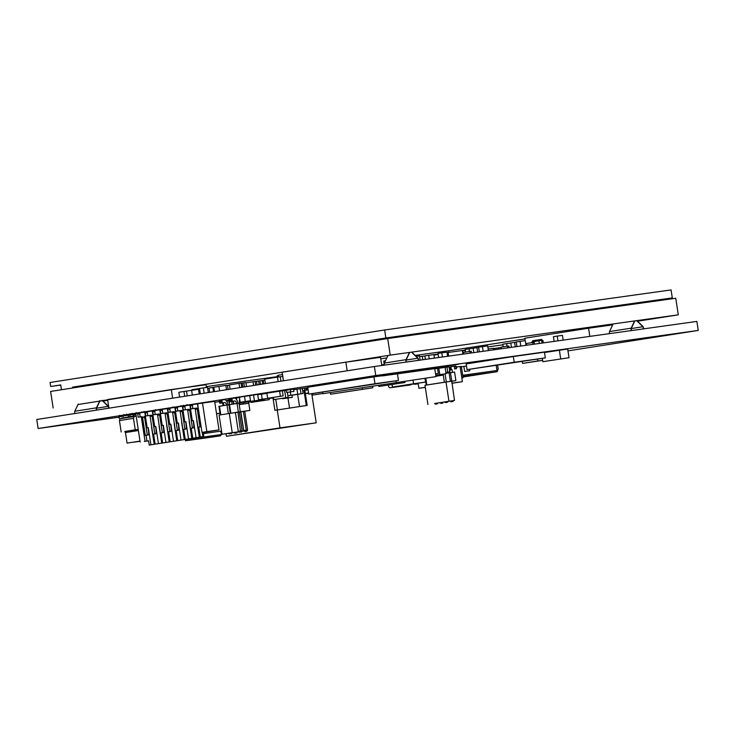 <?xml version="1.0" encoding="UTF-8"?>
<svg xmlns="http://www.w3.org/2000/svg" width="735" height="735" viewBox="0 0 735 735"><rect width="100%" height="100%" fill="white"/><g stroke="black" fill="none" stroke-linecap="round" stroke-linejoin="round"><path stroke-width="1.1" d="M525.984 345.312L524.882 338.21L588.588 328.214L589.837 336.382M588.588 328.214L612.696 324.842M283.471 380.785L282.148 372.167L345.854 362.171L347.177 370.789M345.854 362.171L380.528 357.32L381.777 365.488M415.229 355.437L448.717 350.751L448.966 352.368M108.918 408.173L107.604 399.555L171.31 389.559L172.624 398.177M171.31 389.559L205.984 384.708L206.406 387.474M539.334 343.447L538.93 340.764L541.658 340.388L542.072 343.07M538.93 340.764L531.901 341.867L532.021 342.639M541.925 340.516L542.908 340.388L543.294 342.896M293.963 391.387L293.614 389.1L290.343 389.559L286.328 390.184L286.678 392.472L293.963 391.387L290.692 391.847L290.343 389.559M290.692 391.847L286.678 392.472M248.586 402.118L264.38 399.647L264.278 398.986M264.38 399.647L253.979 400.933M239.454 397.534L236.367 398.012M254.007 401.099L248.559 401.944M135.975 414.751L133.283 415.247A1.736 0.827 -98.9 0 1 133.66 416.341L133.697 416.589M123.131 416.717L123.021 415.992L135.865 414.025M133.32 415.119L133.21 414.393M381.162 375.943L396.909 373.564L396.799 372.838L391.25 373.619L381.052 375.217L381.162 375.943L391.36 374.345L391.25 373.619M396.909 373.564L391.36 374.345M228.677 400.051L226.205 400.639M228.787 400.777L226.564 401.126L228.796 400.823M438.051 354.013L433.889 354.674M502.905 344.816L487.801 346.929M465.283 350.081L447.064 352.635M542.641 360.315L537.827 360.986L537.542 359.112M537.827 360.986L522.539 363.384L522.254 361.51M522.539 363.384L542.65 360.38M372.81 387.777L330.557 394.226L372.81 387.777L372.627 386.564M330.557 394.226L330.318 392.655M362.41 389.228L362.254 388.19M199.258 393.997L198.542 389.311L186.515 391.075L187.25 395.889M191.605 390.276L192.34 395.09M186.515 391.121L178.871 392.279L179.606 397.084M183.961 391.479L184.696 396.284M225.884 385.673L227.473 385.452L228.089 389.476M213.83 387.281L209.016 388.025L209.677 392.371M212.838 387.418L213.499 391.764M241.732 387.336L241.08 383.1L239.004 383.394L239.656 387.667M239.004 383.394L229.449 384.892L230.101 389.164M244.415 386.913L243.79 382.806L245.867 382.522L246.491 386.592M243.79 382.806L242.256 383.045L242.89 387.152M301.001 393.795L291.979 395.209L303.086 393.501L301.001 393.795L300.229 388.714L296.968 389.228M303.086 393.501L302.305 388.42L300.229 388.714M466.495 366.012L461.405 366.765M464.639 371.46L469.84 370.734L464.639 371.46L463.858 366.379M469.84 370.734L469.619 369.282M270.26 398.278L269.083 398.443L270.204 397.92M447.624 356.282L446.981 352.083L437.959 353.416L438.584 357.541M441.781 352.818L442.415 357.008M542.311 343.034L541.75 339.386L532.728 340.709L532.884 341.711M536.55 340.112L536.706 341.113M557.957 340.847L557.231 336.097L562.431 335.371L563.157 340.112M557.231 336.097L553.409 336.694L554.126 341.38M229.495 385.186L227.482 385.507M242.256 383.027L241.098 383.192M483.161 351.312L482.436 346.617L487.645 345.882L488.362 350.577M482.436 346.617L478.614 347.214L479.33 351.844M473.165 348.298L465.191 349.474L465.595 352.093M469.013 348.877L469.417 351.486M525.268 340.617L520.068 341.352L520.784 346.047M520.068 341.352L516.246 341.95L516.953 346.58M510.788 343.034L502.813 344.21L503.218 346.828M506.636 343.613L507.04 346.222M264.866 380.105L256.506 381.272L257.066 384.929M256.506 381.272L255.118 381.493M258.582 380.987L259.133 384.607M259.969 380.794L260.521 384.387M262.055 380.5L262.597 384.065M263.268 380.326L263.81 383.872M255.679 385.149L255.118 381.465L253.033 381.759L253.603 385.471M253.033 381.759L245.922 382.88M478.641 347.389L473.156 348.225L473.827 352.616M476.978 347.627L477.658 352.074M516.273 342.133L510.779 342.96L511.45 347.352M514.601 342.363L515.281 346.81M424.848 355.933L422.294 356.291L422.827 359.746M422.294 356.291L419.584 356.723M434.413 358.129L433.87 354.564L424.848 355.896L425.381 359.387M428.67 355.29L429.212 358.855M445.888 372.535L449.802 371.919L449.03 366.838L437.536 368.474M449.802 371.919L447.725 372.213L446.944 367.132M447.725 372.213L445.879 372.498M308.581 392.949L305.337 393.464M305.347 393.491L308.59 392.986M306.715 393.326L308.599 393.06L306.706 393.28M385.48 360.747L383.716 361.023L384.341 365.13M451.878 383.302L462.388 381.658L460.073 366.526L456.545 367.013M462.388 381.658L452.007 383.11L451.731 381.263M425.299 387.299L418.904 388.3L418.132 383.247M418.904 388.3L425.308 387.409M240.18 402.275L250.497 400.768L245.279 401.475L244.498 396.395L239.399 397.194L240.18 402.275L245.279 401.475M249.716 395.669L244.498 396.395M266.897 393.354L257.737 394.695M258.518 399.794L269.129 398.223L262.202 399.188L261.421 394.116M262.202 399.188L258.509 399.767M233.335 403.772L234.033 403.68M229.338 404.333L228.557 399.261L229.412 399.123M234.015 403.598L233.335 403.708M438.115 354.445L433.953 355.097M447.137 353.131L448.185 352.984L448.662 356.135M269.093 398.545L273.503 397.846M273.493 397.8L269.083 398.499M297.739 394.254L287.844 395.687L297.739 394.254L296.958 389.173L293.697 389.633M290.803 395.219L290.307 391.957M226.509 389.725L225.856 385.471L218.92 386.445L213.821 387.244L214.491 391.608M218.92 386.445L219.59 390.809M416.175 356.356L419.455 355.896L420.108 360.132M282.791 376.366L283.333 380.813M282.663 376.384L280.237 376.761M463.087 377.735L461.81 377.909L463.087 377.735L461.36 366.416L460.082 366.6M435.57 373.913L438.299 373.481L437.518 368.41L434.78 368.786M438.299 373.481L435.561 373.867M307.193 393.583L308.654 393.381L307.156 393.335M283.168 395.889L282.387 390.818L279.612 391.204L266.869 393.197L267.65 398.278L283.168 395.889L280.393 396.275L279.612 391.204M280.393 396.275L267.65 398.278M280.917 381.189L280.228 376.724L277.453 377.11L278.152 381.621M277.453 377.11L264.719 379.104L265.409 383.624M209.025 388.135L207.656 388.328M465.356 350.577L462.453 351.027L462.931 354.141M278.253 375.585L277.288 375.741L277.49 377.101M282.516 374.547L278.197 375.217L278.464 376.963M282.598 398.719L292.31 397.359L282.534 398.306M292.31 397.359L291.97 395.145M488.123 349.006L493.35 348.271L493.589 349.851M493.396 348.574L494.434 348.427L494.627 349.704M501.141 347.49L498.486 347.857L498.679 349.134M498.486 347.857L494.444 348.491M452.448 372.333L452.016 369.485M569.019 357.724L542.853 361.693L569.019 357.724L567.686 349.024L544.506 352.515M560.695 358.891L559.363 350.191M542.853 361.693L542.347 358.358M404.976 382.503L378.819 386.463L404.976 382.503L404.829 381.511M378.819 386.463L378.69 385.618M396.652 383.661L396.523 382.816M305.365 393.62L308.608 393.106M513.324 356.539L466.174 363.935L467.047 369.641L545.324 357.89L544.451 352.184L513.324 356.539L514.197 362.245L467.047 369.641M545.324 357.89L514.197 362.245M435.791 375.346L446.062 373.729L439.787 374.611L438.813 368.272M446.062 373.729L445.098 367.39M439.787 374.611L435.772 375.245M435.984 376.623L322.885 393.694L435.984 376.623L434.762 368.63L397.451 373.849L398.453 380.436L374.979 383.725L373.922 376.871L307.717 387.262L308.764 394.116L398.453 380.436M396.119 382.2L395.908 380.84M322.885 393.694L322.647 392.168M219.517 401.586L214.785 402.247M219.976 413.189L216.531 413.676M223.045 405.683L222.631 402.945M216.549 413.796L219.985 413.263M306.293 405.518L274.89 410.323L307.166 405.408L306.293 405.518L304.014 390.597M299.512 406.464L297.657 394.355M289.498 407.98L287.973 398.039M277.389 409.882L275.846 399.794M274.89 410.323L272.988 397.929M413.548 383.762L392.481 387.069L425.565 382.081L413.548 383.762L413.015 380.234M425.565 382.081L424.995 378.35M392.481 387.069L392.095 384.524M312.439 393.822L311.787 393.923M311.787 393.969L312.448 393.877M269.267 399.665L250.901 402.431L269.267 399.665L269.047 398.232M262.441 400.621L262.34 399.959M250.901 402.431L250.8 401.769M381.153 375.861L373.922 376.871M374.979 383.725L308.764 394.116M279.998 427.88L226.426 436.287L316.206 422.818L279.998 427.88L277.26 409.992M316.206 422.818L311.75 393.694M226.426 436.287L226.04 433.733M250.598 401.402L258.582 400.226L257.691 394.419L253.529 394.998L249.707 395.605L250.598 401.402L254.42 400.805L253.529 394.998M258.582 400.226L254.42 400.805M199.534 388.567L195.703 389.109L195.786 389.688M195.703 389.109L191.881 389.706L191.954 390.23M204.155 393.234L203.347 387.905L207.509 387.327L208.308 392.582M203.347 387.905L199.525 388.503L200.333 393.831M312.623 395.035L322.849 393.473L312.623 395.035L312.412 393.602M286.338 390.267L282.396 390.855M285.75 397.754L273.778 399.638L288.111 397.424L285.75 397.754L284.638 390.505M288.111 397.424L287.339 392.38M273.778 399.638L273.438 397.414M308.121 389.945L307.193 390.074L306.844 387.795L302.315 388.466M307.193 390.074L308.13 389.954M307.772 387.667L306.844 387.795M302.664 390.772L306.155 390.221L302.664 390.744M304.768 390.414L304.419 388.135M306.155 390.221L305.806 387.942M384.24 364.45L384.212 365.148M384.12 364.514L381.685 364.891M534.464 344.127L534.189 342.317L532.801 342.51L533.077 344.32M532.801 342.51L526.435 343.511L526.692 345.22M507.729 347.866L507.462 346.157L508.85 345.964L509.116 347.673M507.462 346.157L501.095 347.159L501.343 348.767M470.106 353.131L469.84 351.422L471.227 351.229L471.493 352.938M469.84 351.422L463.473 352.423L463.712 354.031M632.072 340.305L635.509 339.8L632.072 340.305M356.052 378.773L357.127 378.617L356.052 378.773M50.274 426.75L51.349 426.594L50.274 426.75M661.206 336.088L662.281 335.932L661.206 336.088M364.027 377.45L377.854 375.392L364.027 377.45M58.249 425.427L72.085 423.369L58.249 425.427M669.181 334.765L683.008 332.707L669.181 334.765M123.949 414.577L124.031 415.146L130.72 414.136L123.563 415.229L136.508 413.226L124.647 415.1M122.699 415.404L123.544 415.257M134.946 413.483L135.791 413.336M137.344 413.042L142.351 412.317L136.894 413.171M174.039 407.282L178.375 406.675L174.039 407.282M172.312 407.594L172.798 407.512M187.581 405.215L180.433 406.299L187.728 405.205M180.81 405.656L181.104 406.198M183.364 405.288L183.585 405.839M399.261 372.911L405.922 371.938L406.005 372.507L394.778 374.216L403.331 372.875L397.001 373.867L396.882 373.334M567.962 350.871L698.25 330.428L375.76 375.539L38.128 428.514L118.923 417.214M134.312 415.064L135.543 414.889M397.947 372.893L411.095 370.853L397.947 372.893M419.786 369.751L410.176 371.193L419.786 369.751M412.197 370.853L422.928 369.227L412.197 370.853M414.393 370.486L425.133 368.851L414.393 370.486M418.693 369.99L434.854 367.509L418.693 369.99M446.402 365.901L444.262 366.205L446.402 365.901M443.719 366.315L433.108 367.959L443.719 366.315M440.678 366.912L454.239 364.799L440.678 366.912M458.741 364.174L446.2 366.14L458.741 364.174M413.961 370.449L403.469 372.112L413.961 370.449M396.854 373.215L399.252 372.875L399.335 373.444L396.312 373.931L390.303 374.841L390.221 374.271M405.922 371.983L408.991 371.506L409.073 372.075L400.722 373.352M409 371.607L413.456 370.918M414.623 370.743L418.086 370.238L418.178 370.808L417.719 370.284M188.05 405.114L190.925 404.709L188.031 405.095M179.873 406.391L176.813 406.878L179.873 406.391M165.899 408.559L172.348 407.622L165.899 408.559M151.879 410.837L149.398 411.141L151.879 410.837M141.037 412.528L141.653 412.427M130.022 414.246L129.939 413.676M126.493 414.209L126.723 414.76M698.25 330.428L696.872 321.415L374.381 366.526L36.75 419.501L38.128 428.514M375.76 375.539L374.381 366.526M382.558 375.888L391.332 374.556L382.531 375.75M384.139 375.659L388.888 374.933L384.139 375.659M394.079 373.591L394.171 374.161L384.056 375.714L393.776 374.06M392.959 374.345L392.288 374.437M390.037 374.832L392.527 374.473L390.037 374.813M390.634 374.795L399.004 373.481L398.912 372.911M393.758 374.29L398.195 373.61L393.758 374.29M396.137 373.977L400.887 373.251L396.137 373.977M403.258 372.893L403.166 372.314M403.331 372.875L403.249 372.305M397.304 373.867L405.674 372.553L405.582 371.983M400.428 373.352L404.866 372.673L400.428 373.389M400.722 373.38L407.87 372.259L407.116 371.781M407.199 372.351L408.274 372.186L408.182 371.616M408.274 372.186L409.073 372.075M405.38 372.682L407.861 372.323L405.371 372.654M411.012 371.837L405.968 372.654L413.539 371.46L411.012 371.837L410.929 371.267M410.746 371.901L410.654 371.331M409.487 371.533L409.928 372.029L409.845 371.451M405.968 372.654L406.868 372.48M411.324 371.239L411.187 371.855M413.548 371.487L414.347 371.34L414.264 370.762M413.741 371.469L408.063 372.351L413.731 371.451M416.295 371.101L416.965 370.982M175.757 407.08L173.019 407.493L175.757 407.08M172.753 406.951L173.019 407.493M158.567 409.781L155.774 410.204L158.567 409.781M155.508 409.652L155.774 410.204M147.037 411.591L144.244 412.013L147.037 411.591M143.968 411.462L144.244 412.013M412.969 361.124L406.804 361.951A1.176 0.56 -98.9 0 1 406.069 360.867A1.176 0.56 -98.9 0 1 406.161 359.884L409.698 352.396M418.224 360.389A1.47 0.698 81.1 0 0 418.344 359.149A1.47 0.698 81.1 0 0 417.829 357.963L411.802 352.102M414.393 360.931L416.782 360.591M411.545 352.138L417.792 358.221A1.176 0.56 -98.9 0 1 418.233 359.488A1.176 0.56 -98.9 0 1 417.829 360.407L416.782 360.554M384.534 365.102A1.47 0.698 -98.9 0 1 384.387 363.062L406.042 359.663A1.47 0.698 81.1 0 0 406.418 362.043M387.97 355.474L384.387 363.062M409.459 352.433L406.042 359.663M638.109 329.629L631.944 330.456A1.176 0.56 -98.9 0 1 631.209 329.372A1.176 0.56 -98.9 0 1 631.291 328.398L634.829 320.901M643.355 328.894A1.47 0.698 81.1 0 0 643.474 327.654A1.47 0.698 81.1 0 0 642.969 326.469L636.942 320.607M639.533 329.436L641.921 329.096M636.675 320.644L642.932 326.726A1.176 0.56 -98.9 0 1 643.364 327.994A1.176 0.56 -98.9 0 1 642.969 328.912A1.176 0.56 -98.9 0 1 642.96 328.912L641.912 329.06M609.664 333.607A1.47 0.698 -98.9 0 1 609.517 331.568L631.181 328.168A1.47 0.698 81.1 0 0 631.558 330.548M613.119 323.942L609.517 331.568M634.59 320.938L631.181 328.168M96.983 410.047A1.176 0.56 -98.9 0 1 96.487 409.037A1.176 0.56 -98.9 0 1 96.579 408.054L100.07 400.648M108.752 408.201A1.47 0.698 81.1 0 0 108.762 407.319A1.47 0.698 81.1 0 0 108.247 406.133L102.257 400.309M75.08 413.483A1.47 0.698 -98.9 0 1 74.805 411.233L96.46 407.833A1.47 0.698 81.1 0 0 96.735 410.084M78.176 404.085L74.805 411.233M99.831 400.685L96.46 407.833M102 400.345L108.21 406.391A1.176 0.56 -98.9 0 1 108.569 408.228M380.758 358.809L386.785 357.973M220.234 414.889L218.929 406.345L219.499 406.244L220.812 414.797M228.337 413.621L227.023 405.058L228.962 404.764L230.266 413.336M219.499 406.244L227.023 405.058M228.962 404.764L229.531 404.663L230.845 413.235L238.37 412.05L237.056 403.487L238.994 403.193L240.299 411.756L249.863 410.424L248.549 401.861L248.559 403.313L239.417 404.59L238.994 403.193M230.34 413.318L230.845 413.235M229.531 404.663L237.056 403.487M238.37 412.05L240.299 411.756M243.634 404.002L243.423 402.642L248.347 401.889M240.869 411.839L240.079 411.958M249.863 410.424L244.737 411.242M237.91 412.16L235.402 412.555L238.269 431.307L242.137 430.719L239.27 411.967L237.91 412.16L240.676 432.198L242.137 430.719M243.368 411.398L240.86 411.793L243.726 430.545L246.234 430.15L243.368 411.398L244.737 411.205L247.603 429.957L246.822 431.335L245.573 431.537L243.726 430.545M239.748 404.544L239.546 403.221A5.779 2.756 -98.9 0 1 239.702 399.16M242.265 404.195L242.054 402.826A5.779 2.756 -98.9 0 1 241.962 402.027M244.884 431.629L246.142 431.436L246.234 430.15L247.603 429.957M243.423 402.642A2.885 1.378 -98.9 0 1 243.349 401.825M246.142 431.436L246.822 431.335M229.495 404.673A5.779 2.756 -98.9 0 1 229.669 400.759M233.372 404.066A2.885 1.378 -98.9 0 1 233.473 402.164M236.606 399.574L236.358 397.966L235.035 398.149M232.003 404.278A5.779 2.756 -98.9 0 1 231.966 401.365M237.322 431.978L236.789 432.915L234.851 433.209L234.033 432.437M234.851 433.209L236.11 433.007L236.174 432.134M236.11 433.007L236.789 432.915M237.956 403.35A5.779 2.756 81.1 0 0 234.355 398.076L231.874 398.425L232.315 401.273L234.796 400.933A2.885 1.378 -98.9 0 1 236.587 403.561M234.079 403.956A2.885 1.378 81.1 0 0 232.288 401.319L234.796 400.933M230.983 400.74L230.762 399.316L229.513 399.509L229.366 398.811L229.807 401.668L229.733 400.942L230.983 400.74L232.315 401.273L229.807 401.668L232.288 401.319M241.365 432.106L240.676 432.198M238.269 431.307L239.426 432.391M229.366 398.811L231.874 398.425L230.762 399.316M229.513 399.509L229.733 400.942M227.923 404.921A5.779 2.756 81.1 0 0 224.322 399.647L221.841 399.996L222.282 402.853L224.763 402.504A2.885 1.378 -98.9 0 1 226.555 405.132M224.046 405.527A2.885 1.378 81.1 0 0 222.255 402.899L224.763 402.504M220.95 402.321L220.739 400.887L219.48 401.089L219.333 400.391L219.774 403.239L219.701 402.514L220.95 402.321L222.282 402.853L219.774 403.239L222.255 402.899M230.707 432.924L230.643 433.769L231.332 433.678L231.856 432.75M231.332 433.678L230.643 433.769M228.631 433.255L229.393 433.972M219.333 400.391L221.841 399.996L220.739 400.887M219.48 401.089L219.701 402.514M426.254 385.076L425.225 378.314M425.795 378.222L426.824 384.984L444.381 382.228L443.15 374.188M445.989 373.233L449.103 372.801L450.417 381.355M449.103 372.81L454.57 372.039L455.875 380.601L451.566 381.29M442.773 374.253L442.911 375.153L435.928 376.246M450.472 372.608L451.777 381.171L455.875 380.601M447.835 401.466L454.496 400.419L451.777 381.171M445.088 373.885L446.32 381.934M449.48 369.769L450.61 369.613L449.48 369.788M442.69 374.262L442.828 375.162M440.32 375.557L440.182 374.657M447.9 401.356L447.376 402.284L445.447 402.569L444.693 401.861M446.761 401.54L446.696 402.376L447.376 402.284M445.447 402.569L446.696 402.376M449.039 366.921L451.024 367.353L449.057 367.031M449.462 369.65L451.244 368.777L451.024 367.353M450.344 367.445L450.555 368.878M450.61 369.613L451.244 368.777M449.508 369.962A2.885 2.536 82 0 1 450.142 369.76L451.51 369.567A2.885 2.536 -98 0 0 449.673 371.037M449.416 371.983A2.885 2.536 -98 0 0 449.434 372.764M448.065 372.948A2.885 2.536 82 0 1 448.056 372.195M455.801 366.682L456.022 368.106L454.699 369.043L454.267 366.186L455.626 365.993L456.481 366.59L454.267 366.186L450.252 366.82M453.357 400.593L452.843 401.512L451.584 401.714L450.151 401.099M452.218 400.777L452.154 401.613L452.843 401.512M450.904 401.806L452.154 401.613M456.067 368.851L456.701 368.014L456.481 366.59M456.022 368.106L456.701 368.014M434.661 403.441L435.414 404.149L436.663 403.947L436.728 403.111M436.663 403.947L437.867 402.936M437.343 403.855L435.414 404.149M438.244 375.879L438.106 374.979M439.603 375.668L439.466 374.767M440.118 402.679L440.871 403.386L442.13 403.184L442.185 402.348M442.13 403.184L443.324 402.174M442.81 403.092L440.871 403.386M462.931 376.733L479.174 374.427L462.94 376.761M465.163 376.329L481.177 374.087L465.163 376.329M462.976 377.009L472.43 375.53A115.542 0.808 -8.7 0 1 490.567 372.709L494.003 372.195A1.158 0.551 81.1 0 0 494.012 372.195L496.741 371.763A1.158 1.02 -98 0 0 497.586 370.752L498.174 368.915L497.632 365.368M496.741 371.763L462.894 376.439M418.151 383.385L393.023 386.996M388.365 385.103L388.631 386.83L389.807 387.814L393.069 387.299M392.095 387.492A1.158 1.02 82 0 0 392.113 387.492L389.789 387.814L392.123 387.483A1.158 1.02 82 0 1 392.113 387.492L410.883 384.864A1.158 1.02 82 0 1 410.562 384.855M418.215 383.789L414.788 384.313M462.903 376.54L475.784 374.74L462.912 376.605M462.921 376.623L471.769 375.374L462.921 376.623M496.254 365.561L497.007 370.486L496.18 371.781M392.398 386.527L391.874 384.552M127.072 443.122L140.008 441.101L127.072 443.122L125.455 432.557L124.729 431.491L138.208 429.378L135.231 429.782L133.476 418.362L134.036 416.534L119.989 418.739L119.438 420.567L133.476 418.362M119.327 416.773L119.088 418.279L118.868 416.855L123.048 416.185M128.57 416.782L128.45 415.973M121.982 418.426L121.762 417.903M132.796 416.175L121.936 418.169M130.123 416.543L129.994 415.734M140.036 441.294L133.402 442.139M134.036 416.534L136.196 416.231M138.391 430.526L125.455 432.557M124.729 431.491L135.231 429.782M140.036 441.303L133.421 442.231M121.183 431.987L119.438 420.567M219.021 429.92L214.648 401.365L202.502 403.065L206.866 431.62L219.021 429.92L203.577 432.345M147.808 440.936L148.599 440.881M147.726 440.945L144.326 441.478L148.589 440.807L145.043 441.322L141.285 416.745M148.608 440.908L145.043 441.322M202.502 403.065L197.614 403.837L201.978 432.391L206.866 431.62M201.978 432.391L203.889 432.116L202.263 432.373L202.915 436.654L200.278 437.068L198.753 427.063M203.577 432.327L216.632 430.278L202.263 432.373M140.155 442.084L135.791 413.529L138.345 413.134M148.13 427.715L147.175 427.844L148.13 427.715L148.746 433.595L148.268 434.982L145.3 435.432L142.572 417.581A1.011 0.487 81.1 0 0 141.938 416.653L138.189 417.177L137.702 414.035L138.391 413.07L145.861 411.967M155.655 426.53L154.699 426.667L155.655 426.53L156.27 432.41L155.792 433.806L152.825 434.247L154.837 433.935L152.099 416.093A1.011 0.487 81.1 0 0 151.474 415.156L145.714 416.001L145.227 412.859L145.916 411.885L153.385 410.791M200.278 437.068L165.972 442.442L163.345 425.308L162.224 425.482L163.179 425.354L163.795 431.234L163.308 432.621L160.349 433.071L162.352 432.759L159.624 414.908A1.011 0.487 81.1 0 0 158.999 413.98L153.238 414.816L152.751 411.673L153.44 410.709L160.91 409.606M170.704 424.168L169.748 424.306L170.704 424.168L171.319 430.048L170.832 431.445L167.874 431.886L169.877 431.574L167.148 413.731A1.011 0.487 81.1 0 0 166.523 412.794L160.754 413.64L160.276 410.498L160.965 409.524L168.434 408.43M181.021 440.081L178.394 422.947L177.264 423.121L178.219 422.992L178.844 428.873L178.357 430.26L177.401 430.398L174.673 412.546A1.011 0.487 81.1 0 0 174.039 411.618L168.278 412.454L167.8 409.312L168.49 408.348L175.959 407.245M188.546 438.896L185.918 421.761L184.788 421.945L185.744 421.807L186.368 427.687L185.881 429.084L184.926 429.212L182.197 411.37A1.011 0.487 81.1 0 0 181.563 410.433L175.803 411.278L175.325 408.136L176.014 407.162L183.474 406.069M196.07 437.72L193.443 420.585L192.313 420.76L193.268 420.631L193.893 426.511L193.406 427.899L192.451 428.036L189.722 410.185A1.011 0.487 81.1 0 0 189.088 409.257L183.327 410.093L182.85 406.951L183.539 405.986L190.999 404.884M201.059 426.364L199.975 426.851L197.246 409.009A1.011 0.487 81.1 0 0 196.612 408.072L190.852 408.917L190.374 405.775L191.063 404.801L197.614 403.846M148.305 427.669L150.923 444.804L151.879 444.666L149.242 445.079L203.668 436.553L203.558 432.189M149.242 445.079L148.589 440.798M203.668 436.553L202.915 436.654M190.374 405.775L192.377 405.454L193.066 404.489M182.85 406.951L184.852 406.639L185.542 405.665M175.325 408.136L177.328 407.815L178.017 406.85M167.8 409.312L169.803 409L170.492 408.026M160.276 410.498L162.288 410.176L162.968 409.211M152.751 411.673L154.763 411.361L155.443 410.387M145.227 412.859L147.239 412.537L147.928 411.572M137.702 414.035L139.714 413.722L140.403 412.748M146.081 435.322L146.954 441.055M144.032 428.34L142.278 416.837M199.837 419.584L197.439 403.873M192.864 408.596L192.377 405.454M185.339 409.781L184.852 406.639M177.815 410.957L177.328 407.815M170.29 412.142L169.803 409M162.766 413.318L162.288 410.176M155.241 414.503L154.763 411.361M147.717 415.679L147.239 412.537M140.192 416.864L139.714 413.722M199.323 437.206L196.704 420.071M141.938 416.653L138.189 417.177M197.246 409.009L195.244 409.321A1.011 0.487 81.1 0 0 194.61 408.384L190.852 408.917M195.244 409.321L197.972 427.164L199.975 426.851M197.972 427.164L200.931 426.723M192.313 420.76L189.915 405.058M147.175 427.844L144.767 412.142M151.557 427.154L154.185 444.289L150.923 444.804M143.95 416.341A1.011 0.487 -98.9 0 1 144.575 417.269L142.572 417.581M145.3 435.432L147.312 435.12L144.575 417.269M148.268 434.982L147.312 435.12M153.606 434.146L155.14 444.151L154.185 444.289M152.825 434.247L150.096 416.405A1.011 0.487 81.1 0 0 149.462 415.468L145.714 416.001M189.722 410.185L187.719 410.498A1.011 0.487 81.1 0 0 187.085 409.57L183.327 410.093M187.719 410.498L190.448 428.349L192.451 428.036M190.448 428.349L193.406 427.899M192.754 438.253L191.229 428.239M165.972 442.442L155.14 444.151M155.792 433.806L154.837 433.935M191.798 438.382L189.18 421.256M155.82 426.484L158.448 443.618M152.292 410.957L154.699 426.667M184.788 421.945L182.39 406.235M159.082 425.978L161.709 443.104M161.13 432.961L162.665 442.975M160.349 433.071L157.621 415.22A1.011 0.487 81.1 0 0 156.987 414.292L153.238 414.816M182.197 411.37L180.194 411.683A1.011 0.487 81.1 0 0 179.56 410.746L175.803 411.278M180.194 411.683L182.923 429.525L184.926 429.212M182.923 429.525L185.881 429.084M185.238 439.429L183.704 429.424M163.308 432.621L162.352 432.759M184.283 439.567L181.655 422.432M159.817 409.781L162.224 425.482M177.264 423.121L174.866 407.42M166.606 424.793L169.234 441.928M168.655 431.785L170.189 441.79M167.874 431.886L165.145 414.044A1.011 0.487 81.1 0 0 164.511 413.107L160.754 413.64M174.673 412.546L172.67 412.859A1.011 0.487 81.1 0 0 172.036 411.931L168.278 412.454M172.67 412.859L175.399 430.71L177.401 430.398M175.399 430.71L178.357 430.26M177.714 440.614L176.179 430.6M170.832 431.445L169.877 431.574M176.758 440.743L174.131 423.617M170.869 424.123L173.497 441.257M167.341 408.596L169.748 424.306M203.76 433.54L221.538 431.05L203.76 433.512M220.877 431.417L221.584 431.316M221.584 431.344L220.886 431.454M220.84 431.151L221.354 434.541L220.528 435.837L187.223 440.504L188.022 439.006M214.179 436.755L220.528 435.837M185.633 439.383L185.836 440.715L187.269 440.513L185.514 440.789L185.312 439.429M187.223 440.504L185.836 440.715M185.514 440.789L189.612 440.191M221.354 434.541L188.05 439.199M189.612 440.219L214.188 436.783M195.464 439.374L193.709 439.649L195.482 439.401M211.845 437.077L210.091 437.353L211.864 437.104M77.956 404.535L390.23 355.124L387.703 338.559L675.759 298.263L678.295 314.828L637.567 321.213M390.23 355.124L678.295 314.828M53.159 408.008L50.623 391.443L387.703 338.559M277.426 376.632L206.269 386.592M107.723 400.373L103.01 401.034M524.983 338.881L448.727 350.843M671.514 298.86L671.395 298.052L672.286 297.914L385.866 337.981L72.59 387.327M671.395 298.052L386.059 337.962L72.563 387.152L72.692 387.988M60.748 385.076L50.687 386.481L50.072 382.485L384.644 329.987L671.064 289.921L672.286 297.914M50.687 386.481L60.72 384.91L61.327 388.907M385.866 337.981L384.644 329.987M386.187 338.798L386.059 337.962M238.765 431.776L232.232 432.685L229.292 413.465L219.094 415.073L222.034 434.284L228.741 433.347M232.232 432.685L222.034 434.284M231.755 432.933L234.189 432.575M241.769 431.39L243.671 431.087L240.731 411.866L239.288 412.069M237.249 432.097L238.838 431.849M235.411 412.611L229.292 413.465M243.671 431.087L241.787 431.353M454.496 400.419L434.743 403.515M427.926 404.489L424.986 385.278L451.556 381.199M437.812 403.037L444.776 401.944M448.947 401.191L446.007 381.979M417.792 358.221L406.097 360.058M642.932 326.726L631.236 328.563M108.21 406.391L96.515 408.219M239.546 403.221L242.054 402.826M450.142 369.76L451.51 369.567M497.007 370.486L462.71 375.282M497.705 370.44L497.016 370.541M194.61 408.384L196.612 408.072M187.085 409.57L189.088 409.257M149.462 415.468L151.474 415.156M152.099 416.093L150.096 416.405M179.56 410.746L181.563 410.433M156.987 414.292L158.999 413.98M159.624 414.908L157.621 415.22M172.036 411.931L174.039 411.618M164.511 413.107L166.523 412.794M167.148 413.731L165.145 414.044M307.166 405.408L304.887 390.46M405.463 372.13L405.555 372.7M414.613 370.725L414.705 371.294M187.416 405.196L187.333 404.627M186.883 405.325L186.8 404.755M136.343 413.208L136.26 412.638M141.791 412.409L141.708 411.839M136.049 413.309L135.957 412.73M132.079 413.915L131.997 413.336M123.792 415.229L123.71 414.659M119.833 415.835L119.741 415.266M496.52 371.8L494.012 372.195"/></g></svg>
